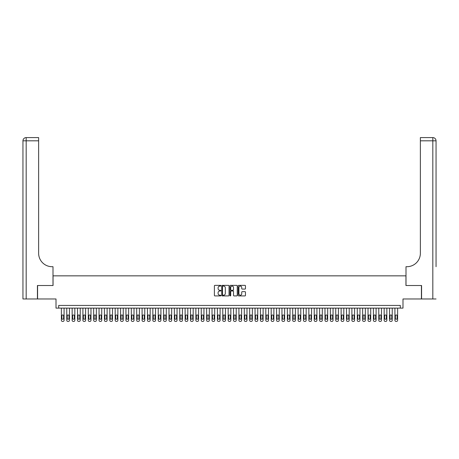 <?xml version="1.0" encoding="UTF-8"?>
<svg xmlns="http://www.w3.org/2000/svg" width="459" height="459" viewBox="0 0 459 459"><rect width="100%" height="100%" fill="white"/><g stroke="black" fill="none" stroke-linecap="round" stroke-linejoin="round"><path stroke-width="0.69" d="M220.894 285.727A0.367 0.367 0 0 0 220.521 285.36L214.915 285.36A0.528 0.528 0 0 0 214.387 285.888L214.387 295.389A0.528 0.528 0 0 0 214.915 295.917L220.521 295.917A0.367 0.367 0 0 0 220.894 295.55A0.367 0.367 0 0 0 220.521 295.183L219.798 295.183A1.693 1.693 0 0 1 218.105 293.49L218.105 292.699A1.693 1.693 0 0 1 219.798 291.006L220.521 291.006A0.367 0.367 0 0 0 220.894 290.639A0.367 0.367 0 0 0 220.521 290.272L219.798 290.272A1.693 1.693 0 0 1 218.105 288.579L218.105 287.787A1.693 1.693 0 0 1 219.798 286.1L220.521 286.1A0.367 0.367 0 0 0 220.894 285.727M244.934 289.084A0.528 0.528 0 0 0 245.462 288.556L245.462 285.888A0.528 0.528 0 0 0 244.934 285.36L238.703 285.36A0.528 0.528 0 0 0 238.175 285.888L238.175 295.389A0.528 0.528 0 0 0 238.703 295.917L244.934 295.917A0.528 0.528 0 0 0 245.462 295.389L245.462 292.171A0.528 0.528 0 0 0 244.934 291.643L242.266 291.643A0.528 0.528 0 0 0 241.738 292.171L241.738 293.766A1.411 1.411 0 0 1 240.327 295.183A1.411 1.411 0 0 1 238.915 293.766L238.915 287.512A1.411 1.411 0 0 1 240.327 286.1A1.411 1.411 0 0 1 241.738 287.512L241.738 288.556A0.528 0.528 0 0 0 242.266 289.084L244.934 289.084M400.305 308.121L402.991 308.121L402.991 298.975L421.419 298.975L421.419 285.527L405.951 285.527L405.951 275.848L53.049 275.848L53.049 285.527L37.581 285.527L37.581 298.975L56.009 298.975L56.009 308.121L400.305 308.121L400.305 305.436L58.695 305.436L58.695 308.121M229.035 285.888A0.528 0.528 0 0 0 228.507 285.36L222.276 285.36A0.528 0.528 0 0 0 221.749 285.888L221.749 295.389A0.528 0.528 0 0 0 222.276 295.917L228.507 295.917A0.528 0.528 0 0 0 229.035 295.389L229.035 285.888M230.493 285.36L236.724 285.36A0.528 0.528 0 0 1 237.251 285.888L237.251 295.389A0.528 0.528 0 0 1 236.724 295.917L234.056 295.917A0.528 0.528 0 0 1 233.528 295.389L233.528 291.54A0.528 0.528 0 0 0 233 291.006L231.227 291.006A0.528 0.528 0 0 0 230.699 291.54L230.699 295.55A0.367 0.367 0 0 1 230.332 295.917A0.367 0.367 0 0 1 229.965 295.55L229.965 285.888A0.528 0.528 0 0 1 230.493 285.36M222.862 286.1A0.367 0.367 0 0 0 222.489 286.468L222.489 294.81A0.367 0.367 0 0 0 222.862 295.183L223.625 295.183A1.693 1.693 0 0 0 225.317 293.49L225.317 287.787A1.693 1.693 0 0 0 223.625 286.1L222.862 286.1M233.528 287.535A1.411 1.411 0 0 0 232.116 286.123A1.411 1.411 0 0 0 230.699 287.535L230.699 289.744A0.528 0.528 0 0 0 231.227 290.272L233 290.272A0.528 0.528 0 0 0 233.528 289.744L233.528 287.535M64.076 308.121L64.076 320.336A1.079 1.079 90 0 1 63.003 321.409L62.464 321.409A1.079 1.079 90 0 1 61.386 320.336L61.386 308.121M63.594 318.397L63.594 315.815A0.861 0.861 90 0 0 62.734 314.954A0.861 0.861 90 0 0 61.873 315.815L61.873 318.397A0.861 0.861 90 0 0 62.734 319.257A0.861 0.861 90 0 0 63.594 318.397M37.42 285.527L52.997 285.527L52.997 266.702L52.079 266.702A13.449 13.449 0 0 1 38.631 253.253L38.631 140.815L26.18 140.815L26.18 298.975L37.42 298.975L37.42 285.527M26.18 298.975L22.95 298.975L22.95 140.815A3.23 3.23 0 0 1 26.18 137.591L38.631 137.591L38.631 140.815M22.95 266.702L22.95 140.815L26.18 140.815L26.18 137.591M52.079 266.702A13.449 13.449 0 0 1 38.631 253.253M436.05 298.975L421.58 298.975L421.58 285.527L406.003 285.527L406.003 266.702L406.921 266.702A13.449 13.449 0 0 0 420.369 253.253L420.369 137.591L432.82 137.591A3.23 3.23 0 0 1 436.05 140.815L436.05 266.702M406.921 266.702A13.449 13.449 0 0 0 420.369 253.253M432.82 298.975L432.82 140.815L436.05 140.815A3.23 3.23 0 0 0 432.82 137.591A3.23 3.23 0 0 1 436.05 140.815A3.23 3.23 0 0 0 432.82 137.591L432.82 140.815L420.369 140.815M69.458 308.121L69.458 320.336A1.079 1.079 90 0 1 68.38 321.409L67.84 321.409A1.079 1.079 90 0 1 66.767 320.336L66.767 308.121M68.97 318.397L68.97 315.815A0.861 0.861 90 0 0 68.11 314.954A0.861 0.861 90 0 0 67.249 315.815L67.249 318.397A0.861 0.861 90 0 0 68.11 319.257A0.861 0.861 90 0 0 68.97 318.397M74.834 308.121L74.834 320.336A1.079 1.079 90 0 1 73.761 321.409L73.222 321.409A1.079 1.079 90 0 1 72.149 320.336L72.149 308.121M74.352 318.397L74.352 315.815A0.861 0.861 90 0 0 73.492 314.954A0.861 0.861 90 0 0 72.631 315.815L72.631 318.397A0.861 0.861 90 0 0 73.492 319.257A0.861 0.861 90 0 0 74.352 318.397M80.216 308.121L80.216 320.336A1.079 1.079 90 0 1 79.137 321.409L78.604 321.409A1.079 1.079 90 0 1 77.525 320.336L77.525 308.121M79.734 318.397L79.734 315.815A0.861 0.861 90 0 0 78.873 314.954A0.861 0.861 90 0 0 78.013 315.815L78.013 318.397A0.861 0.861 90 0 0 78.873 319.257A0.861 0.861 90 0 0 79.734 318.397M85.598 308.121L85.598 320.336A1.079 1.079 90 0 1 84.519 321.409L83.98 321.409A1.079 1.079 90 0 1 82.907 320.336L82.907 308.121M85.11 318.397L85.11 315.815A0.861 0.861 90 0 0 84.249 314.954A0.861 0.861 90 0 0 83.389 315.815L83.389 318.397A0.861 0.861 90 0 0 84.249 319.257A0.861 0.861 90 0 0 85.11 318.397M90.974 308.121L90.974 320.336A1.079 1.079 90 0 1 89.901 321.409L89.362 321.409A1.079 1.079 90 0 1 88.283 320.336L88.283 308.121M90.492 318.397L90.492 315.815A0.861 0.861 90 0 0 89.631 314.954A0.861 0.861 90 0 0 88.771 315.815L88.771 318.397A0.861 0.861 90 0 0 89.631 319.257A0.861 0.861 90 0 0 90.492 318.397M96.356 308.121L96.356 320.336A1.079 1.079 90 0 1 95.277 321.409L94.743 321.409A1.079 1.079 90 0 1 93.665 320.336L93.665 308.121M95.868 318.397L95.868 315.815A0.861 0.861 90 0 0 95.007 314.954A0.861 0.861 90 0 0 94.147 315.815L94.147 318.397A0.861 0.861 90 0 0 95.007 319.257A0.861 0.861 90 0 0 95.868 318.397M101.732 308.121L101.732 320.336A1.079 1.079 90 0 1 100.659 321.409L100.119 321.409A1.079 1.079 90 0 1 99.046 320.336L99.046 308.121M101.25 318.397L101.25 315.815A0.861 0.861 90 0 0 100.389 314.954A0.861 0.861 90 0 0 99.528 315.815L99.528 318.397A0.861 0.861 90 0 0 100.389 319.257A0.861 0.861 90 0 0 101.25 318.397M107.113 308.121L107.113 320.336A1.079 1.079 90 0 1 106.04 321.409L105.501 321.409A1.079 1.079 90 0 1 104.422 320.336L104.422 308.121M106.631 318.397L106.631 315.815A0.861 0.861 90 0 0 105.771 314.954A0.861 0.861 90 0 0 104.91 315.815L104.91 318.397A0.861 0.861 90 0 0 105.771 319.257A0.861 0.861 90 0 0 106.631 318.397M112.495 308.121L112.495 320.336A1.079 1.079 90 0 1 111.417 321.409L110.877 321.409A1.079 1.079 90 0 1 109.804 320.336L109.804 308.121M112.007 318.397L112.007 315.815A0.861 0.861 90 0 0 111.147 314.954A0.861 0.861 90 0 0 110.286 315.815L110.286 318.397A0.861 0.861 90 0 0 111.147 319.257A0.861 0.861 90 0 0 112.007 318.397M117.871 308.121L117.871 320.336A1.079 1.079 90 0 1 116.798 321.409L116.259 321.409A1.079 1.079 90 0 1 115.186 320.336L115.186 308.121M117.389 318.397L117.389 315.815A0.861 0.861 90 0 0 116.529 314.954A0.861 0.861 90 0 0 115.668 315.815L115.668 318.397A0.861 0.861 90 0 0 116.529 319.257A0.861 0.861 90 0 0 117.389 318.397M123.253 308.121L123.253 320.336A1.079 1.079 90 0 1 122.174 321.409L121.641 321.409A1.079 1.079 90 0 1 120.562 320.336L120.562 308.121M122.771 318.397L122.771 315.815A0.861 0.861 90 0 0 121.91 314.954A0.861 0.861 90 0 0 121.05 315.815L121.05 318.397A0.861 0.861 90 0 0 121.91 319.257A0.861 0.861 90 0 0 122.771 318.397M128.635 308.121L128.635 320.336A1.079 1.079 90 0 1 127.556 321.409L127.017 321.409A1.079 1.079 90 0 1 125.944 320.336L125.944 308.121M128.147 318.397L128.147 315.815A0.861 0.861 90 0 0 127.286 314.954A0.861 0.861 90 0 0 126.426 315.815L126.426 318.397A0.861 0.861 90 0 0 127.286 319.257A0.861 0.861 90 0 0 128.147 318.397M134.011 308.121L134.011 320.336A1.079 1.079 90 0 1 132.938 321.409L132.399 321.409A1.079 1.079 90 0 1 131.32 320.336L131.32 308.121M133.529 318.397L133.529 315.815A0.861 0.861 90 0 0 132.668 314.954A0.861 0.861 90 0 0 131.808 315.815L131.808 318.397A0.861 0.861 90 0 0 132.668 319.257A0.861 0.861 90 0 0 133.529 318.397M139.393 308.121L139.393 320.336A1.079 1.079 90 0 1 138.314 321.409L137.78 321.409A1.079 1.079 90 0 1 136.702 320.336L136.702 308.121M138.905 318.397L138.905 315.815A0.861 0.861 90 0 0 138.044 314.954A0.861 0.861 90 0 0 137.184 315.815L137.184 318.397A0.861 0.861 90 0 0 138.044 319.257A0.861 0.861 90 0 0 138.905 318.397M144.769 308.121L144.769 320.336A1.079 1.079 90 0 1 143.696 321.409L143.156 321.409A1.079 1.079 90 0 1 142.083 320.336L142.083 308.121M144.287 318.397L144.287 315.815A0.861 0.861 90 0 0 143.426 314.954A0.861 0.861 90 0 0 142.565 315.815L142.565 318.397A0.861 0.861 90 0 0 143.426 319.257A0.861 0.861 90 0 0 144.287 318.397M150.15 308.121L150.15 320.336A1.079 1.079 90 0 1 149.077 321.409L148.538 321.409A1.079 1.079 90 0 1 147.459 320.336L147.459 308.121M149.668 318.397L149.668 315.815A0.861 0.861 90 0 0 148.808 314.954A0.861 0.861 90 0 0 147.947 315.815L147.947 318.397A0.861 0.861 90 0 0 148.808 319.257A0.861 0.861 90 0 0 149.668 318.397M155.532 308.121L155.532 320.336A1.079 1.079 90 0 1 154.453 321.409L153.914 321.409A1.079 1.079 90 0 1 152.841 320.336L152.841 308.121M155.044 318.397L155.044 315.815A0.861 0.861 90 0 0 154.184 314.954A0.861 0.861 90 0 0 153.323 315.815L153.323 318.397A0.861 0.861 90 0 0 154.184 319.257A0.861 0.861 90 0 0 155.044 318.397M160.908 308.121L160.908 320.336A1.079 1.079 90 0 1 159.835 321.409L159.296 321.409A1.079 1.079 90 0 1 158.223 320.336L158.223 308.121M160.426 318.397L160.426 315.815A0.861 0.861 90 0 0 159.566 314.954A0.861 0.861 90 0 0 158.705 315.815L158.705 318.397A0.861 0.861 90 0 0 159.566 319.257A0.861 0.861 90 0 0 160.426 318.397M166.29 308.121L166.29 320.336A1.079 1.079 90 0 1 165.211 321.409L164.678 321.409A1.079 1.079 90 0 1 163.599 320.336L163.599 308.121M165.808 318.397L165.808 315.815A0.861 0.861 90 0 0 164.947 314.954A0.861 0.861 90 0 0 164.087 315.815L164.087 318.397A0.861 0.861 90 0 0 164.947 319.257A0.861 0.861 90 0 0 165.808 318.397M171.672 308.121L171.672 320.336A1.079 1.079 90 0 1 170.593 321.409L170.054 321.409A1.079 1.079 90 0 1 168.981 320.336L168.981 308.121M171.184 318.397L171.184 315.815A0.861 0.861 90 0 0 170.323 314.954A0.861 0.861 90 0 0 169.463 315.815L169.463 318.397A0.861 0.861 90 0 0 170.323 319.257A0.861 0.861 90 0 0 171.184 318.397M177.048 308.121L177.048 320.336A1.079 1.079 90 0 1 175.975 321.409L175.436 321.409A1.079 1.079 90 0 1 174.357 320.336L174.357 308.121M176.566 318.397L176.566 315.815A0.861 0.861 90 0 0 175.705 314.954A0.861 0.861 90 0 0 174.845 315.815L174.845 318.397A0.861 0.861 90 0 0 175.705 319.257A0.861 0.861 90 0 0 176.566 318.397M182.43 308.121L182.43 320.336A1.079 1.079 90 0 1 181.351 321.409L180.817 321.409A1.079 1.079 90 0 1 179.739 320.336L179.739 308.121M181.942 318.397L181.942 315.815A0.861 0.861 90 0 0 181.081 314.954A0.861 0.861 90 0 0 180.221 315.815L180.221 318.397A0.861 0.861 90 0 0 181.081 319.257A0.861 0.861 90 0 0 181.942 318.397M187.806 308.121L187.806 320.336A1.079 1.079 90 0 1 186.733 321.409L186.193 321.409A1.079 1.079 90 0 1 185.12 320.336L185.12 308.121M187.324 318.397L187.324 315.815A0.861 0.861 90 0 0 186.463 314.954A0.861 0.861 90 0 0 185.602 315.815L185.602 318.397A0.861 0.861 90 0 0 186.463 319.257A0.861 0.861 90 0 0 187.324 318.397M193.187 308.121L193.187 320.336A1.079 1.079 90 0 1 192.114 321.409L191.575 321.409A1.079 1.079 90 0 1 190.496 320.336L190.496 308.121M192.705 318.397L192.705 315.815A0.861 0.861 90 0 0 191.845 314.954A0.861 0.861 90 0 0 190.984 315.815L190.984 318.397A0.861 0.861 90 0 0 191.845 319.257A0.861 0.861 90 0 0 192.705 318.397M198.569 308.121L198.569 320.336A1.079 1.079 90 0 1 197.49 321.409L196.951 321.409A1.079 1.079 90 0 1 195.878 320.336L195.878 308.121M198.081 318.397L198.081 315.815A0.861 0.861 90 0 0 197.221 314.954A0.861 0.861 90 0 0 196.36 315.815L196.36 318.397A0.861 0.861 90 0 0 197.221 319.257A0.861 0.861 90 0 0 198.081 318.397M203.945 308.121L203.945 320.336A1.079 1.079 90 0 1 202.872 321.409L202.333 321.409A1.079 1.079 90 0 1 201.254 320.336L201.254 308.121M203.463 318.397L203.463 315.815A0.861 0.861 90 0 0 202.603 314.954A0.861 0.861 90 0 0 201.742 315.815L201.742 318.397A0.861 0.861 90 0 0 202.603 319.257A0.861 0.861 90 0 0 203.463 318.397M209.327 308.121L209.327 320.336A1.079 1.079 90 0 1 208.248 321.409L207.715 321.409A1.079 1.079 90 0 1 206.636 320.336L206.636 308.121M208.845 318.397L208.845 315.815A0.861 0.861 90 0 0 207.984 314.954A0.861 0.861 90 0 0 207.118 315.815L207.118 318.397A0.861 0.861 90 0 0 207.984 319.257A0.861 0.861 90 0 0 208.845 318.397M214.709 308.121L214.709 320.336A1.079 1.079 90 0 1 213.63 321.409L213.091 321.409A1.079 1.079 90 0 1 212.018 320.336L212.018 308.121M214.221 318.397L214.221 315.815A0.861 0.861 90 0 0 213.36 314.954A0.861 0.861 90 0 0 212.5 315.815L212.5 318.397A0.861 0.861 90 0 0 213.36 319.257A0.861 0.861 90 0 0 214.221 318.397M220.085 308.121L220.085 320.336A1.079 1.079 90 0 1 219.012 321.409L218.473 321.409A1.079 1.079 90 0 1 217.394 320.336L217.394 308.121M219.603 318.397L219.603 315.815A0.861 0.861 90 0 0 218.742 314.954A0.861 0.861 90 0 0 217.882 315.815L217.882 318.397A0.861 0.861 90 0 0 218.742 319.257A0.861 0.861 90 0 0 219.603 318.397M225.467 308.121L225.467 320.336A1.079 1.079 90 0 1 224.388 321.409L223.849 321.409A1.079 1.079 90 0 1 222.776 320.336L222.776 308.121M224.979 318.397L224.979 315.815A0.861 0.861 90 0 0 224.118 314.954A0.861 0.861 90 0 0 223.258 315.815L223.258 318.397A0.861 0.861 90 0 0 224.118 319.257A0.861 0.861 90 0 0 224.979 318.397M230.843 308.121L230.843 320.336A1.079 1.079 90 0 1 229.77 321.409L229.23 321.409A1.079 1.079 90 0 1 228.157 320.336L228.157 308.121M230.361 318.397L230.361 315.815A0.861 0.861 90 0 0 229.5 314.954A0.861 0.861 90 0 0 228.639 315.815L228.639 318.397A0.861 0.861 90 0 0 229.5 319.257A0.861 0.861 90 0 0 230.361 318.397M236.224 308.121L236.224 320.336A1.079 1.079 90 0 1 235.151 321.409L234.612 321.409A1.079 1.079 90 0 1 233.533 320.336L233.533 308.121M235.742 318.397L235.742 315.815A0.861 0.861 90 0 0 234.882 314.954A0.861 0.861 90 0 0 234.021 315.815L234.021 318.397A0.861 0.861 90 0 0 234.882 319.257A0.861 0.861 90 0 0 235.742 318.397M241.606 308.121L241.606 320.336A1.079 1.079 90 0 1 240.527 321.409L239.988 321.409A1.079 1.079 90 0 1 238.915 320.336L238.915 308.121M241.118 318.397L241.118 315.815A0.861 0.861 90 0 0 240.258 314.954A0.861 0.861 90 0 0 239.397 315.815L239.397 318.397A0.861 0.861 90 0 0 240.258 319.257A0.861 0.861 90 0 0 241.118 318.397M246.982 308.121L246.982 320.336A1.079 1.079 90 0 1 245.909 321.409L245.37 321.409A1.079 1.079 90 0 1 244.291 320.336L244.291 308.121M246.5 318.397L246.5 315.815A0.861 0.861 90 0 0 245.64 314.954A0.861 0.861 90 0 0 244.779 315.815L244.779 318.397A0.861 0.861 90 0 0 245.64 319.257A0.861 0.861 90 0 0 246.5 318.397M252.364 308.121L252.364 320.336A1.079 1.079 90 0 1 251.285 321.409L250.752 321.409A1.079 1.079 90 0 1 249.673 320.336L249.673 308.121M251.882 318.397L251.882 315.815A0.861 0.861 90 0 0 251.016 314.954A0.861 0.861 90 0 0 250.155 315.815L250.155 318.397A0.861 0.861 90 0 0 251.016 319.257A0.861 0.861 90 0 0 251.882 318.397M257.746 308.121L257.746 320.336A1.079 1.079 90 0 1 256.667 321.409L256.128 321.409A1.079 1.079 90 0 1 255.055 320.336L255.055 308.121M257.258 318.397L257.258 315.815A0.861 0.861 90 0 0 256.397 314.954A0.861 0.861 90 0 0 255.537 315.815L255.537 318.397A0.861 0.861 90 0 0 256.397 319.257A0.861 0.861 90 0 0 257.258 318.397M263.122 308.121L263.122 320.336A1.079 1.079 90 0 1 262.049 321.409L261.51 321.409A1.079 1.079 90 0 1 260.431 320.336L260.431 308.121M262.64 318.397L262.64 315.815A0.861 0.861 90 0 0 261.779 314.954A0.861 0.861 90 0 0 260.919 315.815L260.919 318.397A0.861 0.861 90 0 0 261.779 319.257A0.861 0.861 90 0 0 262.64 318.397M268.504 308.121L268.504 320.336A1.079 1.079 90 0 1 267.425 321.409L266.886 321.409A1.079 1.079 90 0 1 265.813 320.336L265.813 308.121M268.016 318.397L268.016 315.815A0.861 0.861 90 0 0 267.155 314.954A0.861 0.861 90 0 0 266.295 315.815L266.295 318.397A0.861 0.861 90 0 0 267.155 319.257A0.861 0.861 90 0 0 268.016 318.397M273.88 308.121L273.88 320.336A1.079 1.079 90 0 1 272.807 321.409L272.267 321.409A1.079 1.079 90 0 1 271.194 320.336L271.194 308.121M273.398 318.397L273.398 315.815A0.861 0.861 90 0 0 272.537 314.954A0.861 0.861 90 0 0 271.676 315.815L271.676 318.397A0.861 0.861 90 0 0 272.537 319.257A0.861 0.861 90 0 0 273.398 318.397M279.261 308.121L279.261 320.336A1.079 1.079 90 0 1 278.183 321.409L277.649 321.409A1.079 1.079 90 0 1 276.57 320.336L276.57 308.121M278.779 318.397L278.779 315.815A0.861 0.861 90 0 0 277.919 314.954A0.861 0.861 90 0 0 277.058 315.815L277.058 318.397A0.861 0.861 90 0 0 277.919 319.257A0.861 0.861 90 0 0 278.779 318.397M284.643 308.121L284.643 320.336A1.079 1.079 90 0 1 283.564 321.409L283.025 321.409A1.079 1.079 90 0 1 281.952 320.336L281.952 308.121M284.155 318.397L284.155 315.815A0.861 0.861 90 0 0 283.295 314.954A0.861 0.861 90 0 0 282.434 315.815L282.434 318.397A0.861 0.861 90 0 0 283.295 319.257A0.861 0.861 90 0 0 284.155 318.397M290.019 308.121L290.019 320.336A1.079 1.079 90 0 1 288.946 321.409L288.407 321.409A1.079 1.079 90 0 1 287.328 320.336L287.328 308.121M289.537 318.397L289.537 315.815A0.861 0.861 90 0 0 288.677 314.954A0.861 0.861 90 0 0 287.816 315.815L287.816 318.397A0.861 0.861 90 0 0 288.677 319.257A0.861 0.861 90 0 0 289.537 318.397M295.401 308.121L295.401 320.336A1.079 1.079 90 0 1 294.322 321.409L293.789 321.409A1.079 1.079 90 0 1 292.71 320.336L292.71 308.121M294.913 318.397L294.913 315.815A0.861 0.861 90 0 0 294.053 314.954A0.861 0.861 90 0 0 293.192 315.815L293.192 318.397A0.861 0.861 90 0 0 294.053 319.257A0.861 0.861 90 0 0 294.913 318.397M300.777 308.121L300.777 320.336A1.079 1.079 90 0 1 299.704 321.409L299.165 321.409A1.079 1.079 90 0 1 298.092 320.336L298.092 308.121M300.295 318.397L300.295 315.815A0.861 0.861 90 0 0 299.434 314.954A0.861 0.861 90 0 0 298.574 315.815L298.574 318.397A0.861 0.861 90 0 0 299.434 319.257A0.861 0.861 90 0 0 300.295 318.397M306.159 308.121L306.159 320.336A1.079 1.079 90 0 1 305.086 321.409L304.546 321.409A1.079 1.079 90 0 1 303.468 320.336L303.468 308.121M305.677 318.397L305.677 315.815A0.861 0.861 90 0 0 304.816 314.954A0.861 0.861 90 0 0 303.956 315.815L303.956 318.397A0.861 0.861 90 0 0 304.816 319.257A0.861 0.861 90 0 0 305.677 318.397M311.541 308.121L311.541 320.336A1.079 1.079 90 0 1 310.462 321.409L309.923 321.409A1.079 1.079 90 0 1 308.85 320.336L308.85 308.121M311.053 318.397L311.053 315.815A0.861 0.861 90 0 0 310.192 314.954A0.861 0.861 90 0 0 309.332 315.815L309.332 318.397A0.861 0.861 90 0 0 310.192 319.257A0.861 0.861 90 0 0 311.053 318.397M316.917 308.121L316.917 320.336A1.079 1.079 90 0 1 315.844 321.409L315.304 321.409A1.079 1.079 90 0 1 314.231 320.336L314.231 308.121M316.435 318.397L316.435 315.815A0.861 0.861 90 0 0 315.574 314.954A0.861 0.861 90 0 0 314.713 315.815L314.713 318.397A0.861 0.861 90 0 0 315.574 319.257A0.861 0.861 90 0 0 316.435 318.397M322.298 308.121L322.298 320.336A1.079 1.079 90 0 1 321.22 321.409L320.686 321.409A1.079 1.079 90 0 1 319.607 320.336L319.607 308.121M321.816 318.397L321.816 315.815A0.861 0.861 90 0 0 320.956 314.954A0.861 0.861 90 0 0 320.095 315.815L320.095 318.397A0.861 0.861 90 0 0 320.956 319.257A0.861 0.861 90 0 0 321.816 318.397M327.68 308.121L327.68 320.336A1.079 1.079 90 0 1 326.601 321.409L326.062 321.409A1.079 1.079 90 0 1 324.989 320.336L324.989 308.121M327.192 318.397L327.192 315.815A0.861 0.861 90 0 0 326.332 314.954A0.861 0.861 90 0 0 325.471 315.815L325.471 318.397A0.861 0.861 90 0 0 326.332 319.257A0.861 0.861 90 0 0 327.192 318.397M333.056 308.121L333.056 320.336A1.079 1.079 90 0 1 331.983 321.409L331.444 321.409A1.079 1.079 90 0 1 330.365 320.336L330.365 308.121M332.574 318.397L332.574 315.815A0.861 0.861 90 0 0 331.714 314.954A0.861 0.861 90 0 0 330.853 315.815L330.853 318.397A0.861 0.861 90 0 0 331.714 319.257A0.861 0.861 90 0 0 332.574 318.397M338.438 308.121L338.438 320.336A1.079 1.079 90 0 1 337.359 321.409L336.826 321.409A1.079 1.079 90 0 1 335.747 320.336L335.747 308.121M337.95 318.397L337.95 315.815A0.861 0.861 90 0 0 337.09 314.954A0.861 0.861 90 0 0 336.229 315.815L336.229 318.397A0.861 0.861 90 0 0 337.09 319.257A0.861 0.861 90 0 0 337.95 318.397M343.814 308.121L343.814 320.336A1.079 1.079 90 0 1 342.741 321.409L342.202 321.409A1.079 1.079 90 0 1 341.129 320.336L341.129 308.121M343.332 318.397L343.332 315.815A0.861 0.861 90 0 0 342.471 314.954A0.861 0.861 90 0 0 341.611 315.815L341.611 318.397A0.861 0.861 90 0 0 342.471 319.257A0.861 0.861 90 0 0 343.332 318.397M349.196 308.121L349.196 320.336A1.079 1.079 90 0 1 348.123 321.409L347.583 321.409A1.079 1.079 90 0 1 346.505 320.336L346.505 308.121M348.714 318.397L348.714 315.815A0.861 0.861 90 0 0 347.853 314.954A0.861 0.861 90 0 0 346.993 315.815L346.993 318.397A0.861 0.861 90 0 0 347.853 319.257A0.861 0.861 90 0 0 348.714 318.397M354.577 308.121L354.577 320.336A1.079 1.079 90 0 1 353.499 321.409L352.96 321.409A1.079 1.079 90 0 1 351.887 320.336L351.887 308.121M354.09 318.397L354.09 315.815A0.861 0.861 90 0 0 353.229 314.954A0.861 0.861 90 0 0 352.369 315.815L352.369 318.397A0.861 0.861 90 0 0 353.229 319.257A0.861 0.861 90 0 0 354.09 318.397M359.954 308.121L359.954 320.336A1.079 1.079 90 0 1 358.881 321.409L358.341 321.409A1.079 1.079 90 0 1 357.268 320.336L357.268 308.121M359.472 318.397L359.472 315.815A0.861 0.861 90 0 0 358.611 314.954A0.861 0.861 90 0 0 357.75 315.815L357.75 318.397A0.861 0.861 90 0 0 358.611 319.257A0.861 0.861 90 0 0 359.472 318.397M365.335 308.121L365.335 320.336A1.079 1.079 90 0 1 364.257 321.409L363.723 321.409A1.079 1.079 90 0 1 362.644 320.336L362.644 308.121M364.853 318.397L364.853 315.815A0.861 0.861 90 0 0 363.993 314.954A0.861 0.861 90 0 0 363.132 315.815L363.132 318.397A0.861 0.861 90 0 0 363.993 319.257A0.861 0.861 90 0 0 364.853 318.397M370.717 308.121L370.717 320.336A1.079 1.079 90 0 1 369.638 321.409L369.099 321.409A1.079 1.079 90 0 1 368.026 320.336L368.026 308.121M370.229 318.397L370.229 315.815A0.861 0.861 90 0 0 369.369 314.954A0.861 0.861 90 0 0 368.508 315.815L368.508 318.397A0.861 0.861 90 0 0 369.369 319.257A0.861 0.861 90 0 0 370.229 318.397M376.093 308.121L376.093 320.336A1.079 1.079 90 0 1 375.02 321.409L374.481 321.409A1.079 1.079 90 0 1 373.402 320.336L373.402 308.121M375.611 318.397L375.611 315.815A0.861 0.861 90 0 0 374.751 314.954A0.861 0.861 90 0 0 373.89 315.815L373.89 318.397A0.861 0.861 90 0 0 374.751 319.257A0.861 0.861 90 0 0 375.611 318.397M381.475 308.121L381.475 320.336A1.079 1.079 90 0 1 380.396 321.409L379.863 321.409A1.079 1.079 90 0 1 378.784 320.336L378.784 308.121M380.987 318.397L380.987 315.815A0.861 0.861 90 0 0 380.127 314.954A0.861 0.861 90 0 0 379.266 315.815L379.266 318.397A0.861 0.861 90 0 0 380.127 319.257A0.861 0.861 90 0 0 380.987 318.397M386.851 308.121L386.851 320.336A1.079 1.079 90 0 1 385.778 321.409L385.239 321.409A1.079 1.079 90 0 1 384.166 320.336L384.166 308.121M386.369 318.397L386.369 315.815A0.861 0.861 90 0 0 385.508 314.954A0.861 0.861 90 0 0 384.648 315.815L384.648 318.397A0.861 0.861 90 0 0 385.508 319.257A0.861 0.861 90 0 0 386.369 318.397M392.233 308.121L392.233 320.336A1.079 1.079 90 0 1 391.16 321.409L390.62 321.409A1.079 1.079 90 0 1 389.542 320.336L389.542 308.121M391.751 318.397L391.751 315.815A0.861 0.861 90 0 0 390.89 314.954A0.861 0.861 90 0 0 390.03 315.815L390.03 318.397A0.861 0.861 90 0 0 390.89 319.257A0.861 0.861 90 0 0 391.751 318.397M397.614 308.121L397.614 320.336A1.079 1.079 90 0 1 396.536 321.409L395.997 321.409A1.079 1.079 90 0 1 394.924 320.336L394.924 308.121M397.127 318.397L397.127 315.815A0.861 0.861 90 0 0 396.266 314.954A0.861 0.861 90 0 0 395.406 315.815L395.406 318.397A0.861 0.861 90 0 0 396.266 319.257A0.861 0.861 90 0 0 397.127 318.397"/></g></svg>
